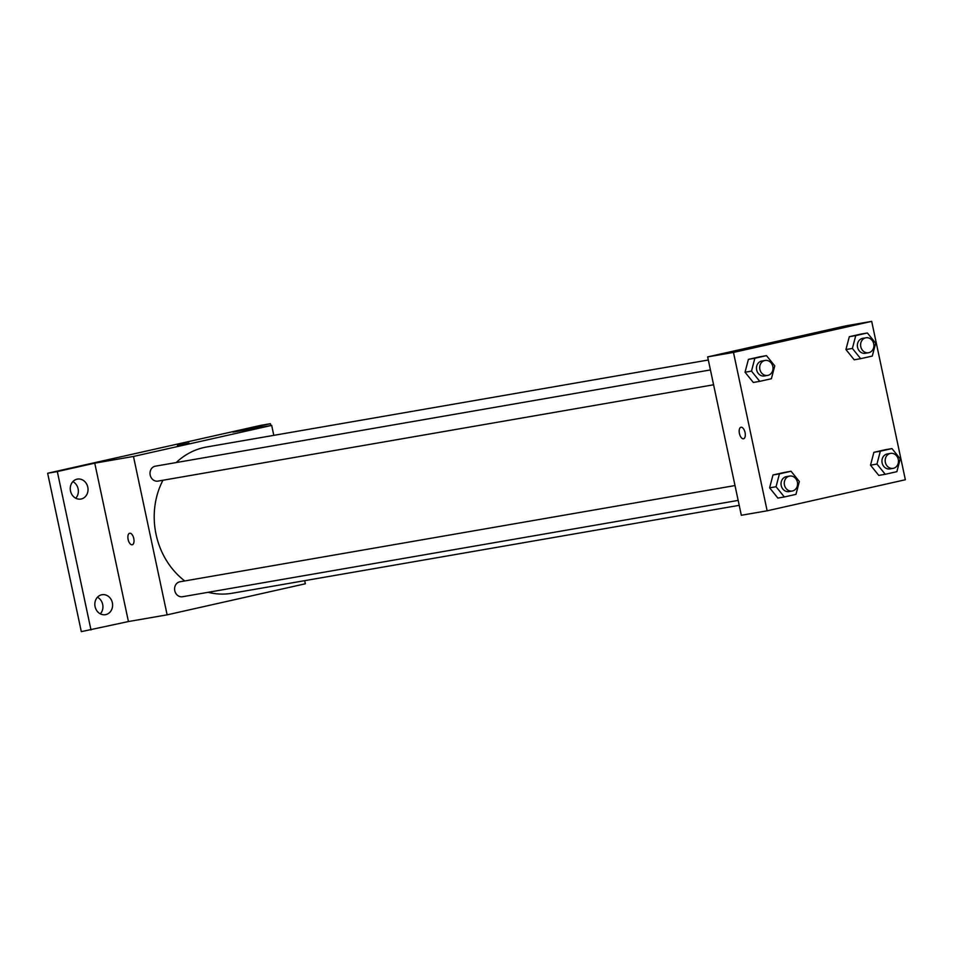 <?xml version="1.0" encoding="UTF-8"?>
<svg xmlns="http://www.w3.org/2000/svg" width="953" height="953" viewBox="0 0 953 953"><rect width="100%" height="100%" fill="white"/><g stroke="black" fill="none" stroke-linecap="round" stroke-linejoin="round"><path stroke-width="1.43" d="M100.327 613.827A10.126 8.851 80.2 0 0 97.444 597.233M75.752 498.216A10.126 8.851 80.2 0 0 72.869 481.61M304.686 580.663L305.353 583.772L167.132 614.84L128.429 621.547L81.315 631.636L47.65 473.248L260.729 425.372L270.402 423.692L270.807 425.55M90.988 629.957L57.323 471.58L47.65 473.248M57.323 471.58L94.764 463.158L133.468 456.451L271.688 425.395L232.973 432.102L270.402 423.692M177.449 445.504L188.992 443.05M101.626 594.791A10.126 8.851 -99.8 0 1 101.995 594.72A10.126 8.851 -99.8 0 1 112.406 602.963A10.126 8.851 -99.8 0 1 105.831 614.59A10.126 8.851 -99.8 0 1 105.449 614.673A10.126 8.851 -99.8 0 1 95.038 606.418A10.126 8.851 -99.8 0 1 101.626 594.791M77.05 479.18A10.126 8.851 -99.8 0 1 77.419 479.097A10.126 8.851 -99.8 0 1 87.831 487.352A10.126 8.851 -99.8 0 1 81.255 498.979A10.126 8.851 -99.8 0 1 80.874 499.05A10.126 8.851 -99.8 0 1 70.462 490.807A10.126 8.851 -99.8 0 1 77.05 479.18M128.429 621.547L94.764 463.158M708.329 360.008L206.73 446.981A74.227 64.911 80.2 0 0 176.198 462.562M162.951 480.252A74.227 64.911 80.2 0 0 184.775 580.949M208.076 592.301A74.227 64.911 80.2 0 0 232.091 593.254L739.218 505.328M167.132 614.84L133.468 456.451M271.688 425.395L273.797 435.342M735.013 485.553L179.95 581.783A7.588 6.635 80.2 0 0 174.709 590.395A7.588 6.635 80.2 0 0 182.547 596.733L738.17 500.396M710.438 369.931L155.375 466.172A7.588 6.635 80.2 0 0 150.133 474.773A7.588 6.635 80.2 0 0 157.972 481.11L713.594 384.774M132.253 544.759A5.909 2.859 77.3 0 1 128.131 539.493A5.909 2.859 77.3 0 1 129.656 533.239A5.909 2.859 77.3 0 1 133.742 538.374A5.909 2.859 77.3 0 1 132.241 544.759A5.909 2.859 77.3 0 1 128.131 539.493A5.909 2.859 77.3 0 1 129.656 533.239M707.662 356.899L845.883 325.843L871.685 321.364L905.35 479.752L767.141 510.808L733.476 352.419L707.662 356.899L741.327 515.275L767.141 510.808M733.476 352.419L871.685 321.364M788.739 339.518L800.294 337.064M784.343 496.966L777.886 498.085L769.619 487.841L772.978 474.987L784.617 472.378L772.978 474.987L769.619 487.841L776.064 486.733L779.423 473.867L791.061 471.258L799.341 481.491L795.969 494.357L784.343 496.966L776.064 486.733M860.654 358.673L854.21 359.793L845.93 349.548L849.302 336.695L860.94 334.086L849.302 336.695L845.93 349.548L852.387 348.429L855.746 335.575L867.385 332.966L875.664 343.199L872.293 356.065L860.654 358.673L852.387 348.429M759.767 381.343L753.311 382.463L745.032 372.23L748.403 359.364L760.041 356.756L748.403 359.364L745.032 372.23L751.488 371.11L754.847 358.257L766.486 355.636L774.765 365.881L771.394 378.734L759.767 381.343L751.488 371.11M885.23 474.296L878.785 475.416L870.506 465.171L873.877 452.318L885.516 449.697L873.877 452.318L870.506 465.171L876.963 464.051L880.322 451.198L891.96 448.577L900.24 458.822L896.868 471.675L885.23 474.296L876.963 464.051M743.543 438.773A5.909 2.859 77.3 0 1 739.421 433.496A5.909 2.859 77.3 0 1 740.946 427.254A5.909 2.859 77.3 0 1 745.032 432.388A5.909 2.859 77.3 0 1 743.531 438.773A5.909 2.859 77.3 0 1 739.421 433.496A5.909 2.859 77.3 0 1 740.946 427.254M890.531 453.402L887.303 453.962A7.588 6.635 80.2 0 0 882.061 462.574A7.588 6.635 80.2 0 0 889.899 468.912L893.116 468.352A7.588 6.635 80.2 0 0 898.298 459.429A7.588 6.635 80.2 0 0 890.531 453.402A7.588 6.635 80.2 0 0 885.289 462.014A7.588 6.635 80.2 0 0 893.116 468.352M880.322 451.198L873.877 452.318M891.96 448.577L885.516 449.697M878.785 475.416L870.506 465.171M789.632 476.083L786.404 476.643A7.588 6.635 80.2 0 0 781.162 485.244A7.588 6.635 80.2 0 0 789.001 491.581L792.229 491.021A7.588 6.635 80.2 0 0 797.399 482.099A7.588 6.635 80.2 0 0 789.632 476.083A7.588 6.635 80.2 0 0 784.39 484.684A7.588 6.635 80.2 0 0 792.229 491.021M779.423 473.867L772.978 474.987M791.061 471.258L784.617 472.378M777.886 498.085L769.619 487.841M865.955 337.791L862.727 338.351A7.588 6.635 80.2 0 0 857.486 346.952A7.588 6.635 80.2 0 0 865.312 353.289L868.54 352.729A7.588 6.635 80.2 0 0 873.722 343.807A7.588 6.635 80.2 0 0 865.955 337.791A7.588 6.635 80.2 0 0 860.714 346.392A7.588 6.635 80.2 0 0 868.54 352.729M855.746 335.575L849.302 336.695M867.385 332.966L860.94 334.086M854.21 359.793L845.93 349.548M765.056 360.46L761.828 361.02A7.588 6.635 80.2 0 0 756.587 369.621A7.588 6.635 80.2 0 0 764.425 375.97L767.653 375.411A7.588 6.635 80.2 0 0 772.823 366.476A7.588 6.635 80.2 0 0 765.056 360.46A7.588 6.635 80.2 0 0 759.815 369.061A7.588 6.635 80.2 0 0 767.653 375.411M754.847 358.257L748.403 359.364M766.486 355.636L760.041 356.756M753.311 382.463L745.032 372.23"/></g></svg>
